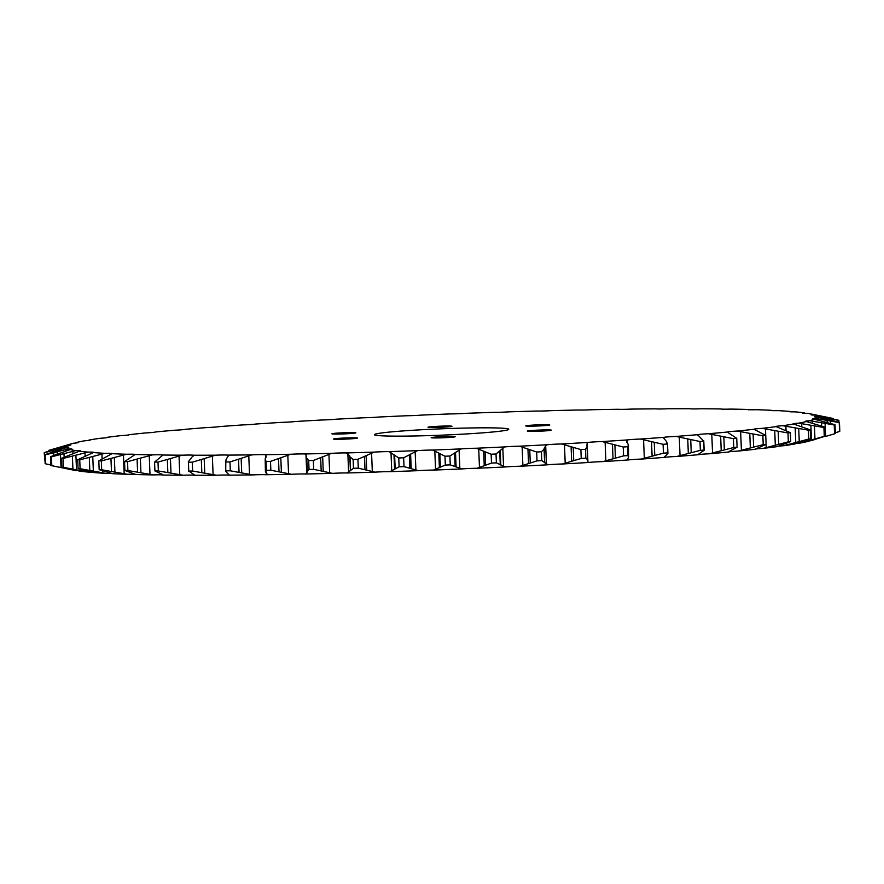 <?xml version="1.0" encoding="UTF-8"?>
<svg xmlns="http://www.w3.org/2000/svg" width="884" height="884" viewBox="0 0 884 884"><rect width="100%" height="100%" fill="white"/><g stroke="black" fill="none" stroke-linecap="round" stroke-linejoin="round"><path stroke-width="1.33" d="M339.622 439.271A12.011 0.564 -2.3 0 0 357.467 438.055A12.011 0.564 -2.3 0 0 351.324 437.812A12.011 0.564 -2.3 0 0 333.478 439.017A12.011 0.564 -2.3 0 0 339.622 439.271M437.326 437.934A12.011 0.564 -2.3 0 0 455.172 436.718A12.011 0.564 -2.3 0 0 449.028 436.475A12.011 0.564 -2.3 0 0 431.182 437.679A12.011 0.564 -2.3 0 0 437.326 437.934M533.45 431.37A12.011 0.564 -2.3 0 0 551.296 430.165A12.011 0.564 -2.3 0 0 545.152 429.911A12.011 0.564 -2.3 0 0 527.306 431.127A12.011 0.564 -2.3 0 0 533.45 431.37M531.87 426.154A12.011 0.564 -2.3 0 0 549.726 424.95A12.011 0.564 -2.3 0 0 543.572 424.696A12.011 0.564 -2.3 0 0 525.726 425.911A12.011 0.564 -2.3 0 0 531.87 426.154M434.166 427.491A12.011 0.564 -2.3 0 0 452.011 426.287A12.011 0.564 -2.3 0 0 445.868 426.033A12.011 0.564 -2.3 0 0 428.022 427.248A12.011 0.564 -2.3 0 0 434.166 427.491M338.042 434.055A12.011 0.564 -2.3 0 0 355.887 432.84A12.011 0.564 -2.3 0 0 349.744 432.596A12.011 0.564 -2.3 0 0 331.898 433.801A12.011 0.564 -2.3 0 0 338.042 434.055M408.85 436.066A67.206 3.171 -2.3 0 0 508.753 429.281A67.206 3.171 -2.3 0 0 474.354 427.9A67.206 3.171 -2.3 0 0 374.44 434.685A67.206 3.171 -2.3 0 0 408.85 436.066M626.734 442.287L626.668 440.718L628.447 445.238L627.585 446.729A398.231 18.763 177.7 0 1 623.209 447.017L602.081 441.569A12.188 0.575 -2.3 0 0 588.225 442.42L587.164 443.204L587.02 446.729L585.473 449.326A398.231 18.763 177.7 0 1 580.876 449.591L561.583 443.967A12.188 0.575 -2.3 0 0 547.108 444.762L545.682 445.558L544.069 449.138L541.428 451.757A398.231 18.763 177.7 0 1 536.654 452.011L519.461 446.199A12.188 0.575 -2.3 0 0 504.554 446.928A375.822 17.702 177.7 0 1 476.288 448.232A12.188 0.575 -2.3 0 0 475.338 448.243A12.188 0.575 -2.3 0 0 461.15 448.895A375.822 17.702 177.7 0 1 432.641 450.055A12.188 0.575 -2.3 0 0 430.574 450.067A12.188 0.575 -2.3 0 0 417.48 450.63A375.822 17.702 177.7 0 1 389.115 451.636A12.188 0.575 -2.3 0 0 386.043 451.636A12.188 0.575 -2.3 0 0 374.131 452.122A375.822 17.702 177.7 0 1 346.307 452.939A12.188 0.575 -2.3 0 0 342.34 452.928A12.188 0.575 -2.3 0 0 331.699 453.326A375.822 17.702 177.7 0 1 304.781 453.967A12.188 0.575 -2.3 0 0 300.063 453.934A12.188 0.575 -2.3 0 0 290.759 454.254A375.822 17.702 177.7 0 1 265.101 454.696A12.188 0.575 -2.3 0 0 259.774 454.63A12.188 0.575 -2.3 0 0 251.852 454.873A375.822 17.702 177.7 0 1 227.818 455.116A12.188 0.575 -2.3 0 0 222.028 455.006A12.188 0.575 -2.3 0 0 215.519 455.194A375.822 17.702 177.7 0 1 193.419 455.227A12.188 0.575 -2.3 0 0 187.331 455.061A12.188 0.575 -2.3 0 0 182.237 455.194A375.822 17.702 177.7 0 1 162.38 455.017A12.188 0.575 -2.3 0 0 156.159 454.796A12.188 0.575 -2.3 0 0 152.468 454.873A375.822 17.702 177.7 0 1 135.119 454.509A12.188 0.575 -2.3 0 0 135.153 454.453A12.188 0.575 -2.3 0 0 128.92 454.21A12.188 0.575 -2.3 0 0 126.6 454.254A375.822 17.702 177.7 0 1 112.003 453.68A12.188 0.575 -2.3 0 0 112.224 453.558A12.188 0.575 -2.3 0 0 105.992 453.315A12.188 0.575 -2.3 0 0 104.997 453.326A375.822 17.702 177.7 0 1 93.339 452.564A12.188 0.575 -2.3 0 0 93.914 452.365A12.188 0.575 -2.3 0 0 87.947 452.111A375.822 17.702 177.7 0 1 79.383 451.171A12.188 0.575 -2.3 0 0 80.466 450.895A12.188 0.575 -2.3 0 0 75.67 450.63A375.822 17.702 177.7 0 1 70.333 449.525A12.188 0.575 -2.3 0 0 72.079 449.149A12.188 0.575 -2.3 0 0 68.355 448.895A375.822 17.702 177.7 0 1 66.3 447.636A12.188 0.575 -2.3 0 0 68.841 447.171A12.188 0.575 -2.3 0 0 66.079 446.928A375.822 17.702 177.7 0 1 67.339 445.525A12.188 0.575 -2.3 0 0 70.819 444.983A12.188 0.575 -2.3 0 0 68.886 444.751A375.822 17.702 177.7 0 1 72.687 443.459A375.822 17.702 177.7 0 1 73.438 443.249A12.188 0.575 -2.3 0 0 77.969 442.619A12.188 0.575 -2.3 0 0 76.731 442.409A375.822 17.702 177.7 0 1 84.521 440.807A12.188 0.575 -2.3 0 0 90.201 440.088A12.188 0.575 -2.3 0 0 89.516 439.934A375.822 17.702 177.7 0 1 100.433 438.254A12.188 0.575 -2.3 0 0 107.351 437.458A12.188 0.575 -2.3 0 0 107.052 437.337A375.822 17.702 177.7 0 1 120.953 435.613A12.188 0.575 -2.3 0 0 129.186 434.74A12.188 0.575 -2.3 0 0 129.119 434.685A375.822 17.702 177.7 0 1 145.816 432.917A12.188 0.575 -2.3 0 0 155.407 431.978A375.822 17.702 177.7 0 1 174.678 430.221A12.188 0.575 -2.3 0 0 185.574 429.281A375.822 17.702 177.7 0 1 207.143 427.536A12.188 0.575 -2.3 0 0 219.188 426.618A375.822 17.702 177.7 0 1 242.791 424.917A12.188 0.575 -2.3 0 0 255.819 424.033A375.822 17.702 177.7 0 1 281.112 422.397A12.188 0.575 -2.3 0 0 294.969 421.546A375.822 17.702 177.7 0 1 321.621 419.999A12.188 0.575 -2.3 0 0 336.097 419.204A375.822 17.702 177.7 0 1 363.733 417.767A12.188 0.575 -2.3 0 0 378.65 417.038A375.822 17.702 177.7 0 1 406.916 415.734A12.188 0.575 -2.3 0 0 422.055 415.071A375.822 17.702 177.7 0 1 450.553 413.911A12.188 0.575 -2.3 0 0 465.724 413.336A375.822 17.702 177.7 0 1 494.079 412.331A12.188 0.575 -2.3 0 0 509.062 411.845A375.822 17.702 177.7 0 1 536.886 411.027A12.188 0.575 -2.3 0 0 551.494 410.64A375.822 17.702 177.7 0 1 578.412 409.999A12.188 0.575 -2.3 0 0 592.435 409.712A375.822 17.702 177.7 0 1 618.093 409.27A12.188 0.575 -2.3 0 0 631.342 409.093A375.822 17.702 177.7 0 1 655.375 408.85A12.188 0.575 -2.3 0 0 667.674 408.773A375.822 17.702 177.7 0 1 689.774 408.739A12.188 0.575 -2.3 0 0 700.957 408.773A375.822 17.702 177.7 0 1 720.814 408.949A12.188 0.575 -2.3 0 0 730.736 409.093A375.822 17.702 177.7 0 1 748.074 409.458A12.188 0.575 -2.3 0 0 748.041 409.513A12.188 0.575 -2.3 0 0 756.594 409.712A375.822 17.702 177.7 0 1 771.202 410.286A12.188 0.575 -2.3 0 0 770.97 410.408A12.188 0.575 -2.3 0 0 778.196 410.64A375.822 17.702 177.7 0 1 789.865 411.403A12.188 0.575 -2.3 0 0 789.279 411.601A12.188 0.575 -2.3 0 0 795.246 411.856A375.822 17.702 177.7 0 1 803.81 412.795A12.188 0.575 -2.3 0 0 802.727 413.071A12.188 0.575 -2.3 0 0 807.523 413.336A375.822 17.702 177.7 0 1 810.241 413.834A375.822 17.702 177.7 0 1 812.871 414.441A12.188 0.575 -2.3 0 0 811.114 414.817A12.188 0.575 -2.3 0 0 814.838 415.071A375.822 17.702 177.7 0 1 816.904 416.331A12.188 0.575 -2.3 0 0 814.352 416.795A12.188 0.575 -2.3 0 0 817.114 417.038A375.822 17.702 177.7 0 1 815.855 418.441A12.188 0.575 -2.3 0 0 812.385 418.983A12.188 0.575 -2.3 0 0 814.308 419.215A375.822 17.702 177.7 0 1 809.755 420.718A12.188 0.575 -2.3 0 0 805.225 421.348A12.188 0.575 -2.3 0 0 806.462 421.558A375.822 17.702 177.7 0 1 798.672 423.16A12.188 0.575 -2.3 0 0 792.992 423.878A12.188 0.575 -2.3 0 0 793.688 424.033A375.822 17.702 177.7 0 1 782.76 425.712A12.188 0.575 -2.3 0 0 775.843 426.508A12.188 0.575 -2.3 0 0 776.141 426.629A375.822 17.702 177.7 0 1 762.24 428.353A12.188 0.575 -2.3 0 0 754.008 429.226A12.188 0.575 -2.3 0 0 754.074 429.281A375.822 17.702 177.7 0 1 737.378 431.049A12.188 0.575 -2.3 0 0 727.786 431.989A375.822 17.702 177.7 0 1 708.515 433.746A12.188 0.575 -2.3 0 0 697.631 434.685L703.73 441.215A398.231 18.763 177.7 0 1 699.995 441.514L676.05 436.431A12.188 0.575 -2.3 0 0 664.006 437.348L663.674 438.11L666.481 441.514L667.177 444.011A398.231 18.763 177.7 0 1 663.099 444.309L640.403 439.05A12.188 0.575 -2.3 0 0 627.375 439.934L626.557 441.569M754.074 429.281L765.754 435.492L766.108 444.354L754.881 449.315A375.822 17.702 177.7 0 1 738.184 451.083A12.188 0.575 -2.3 0 0 728.593 452.022A375.822 17.702 177.7 0 1 709.322 453.779A12.188 0.575 -2.3 0 0 698.426 454.719A375.822 17.702 177.7 0 1 676.857 456.464L700.349 450.365L699.995 441.514M676.857 456.464A12.188 0.575 -2.3 0 0 664.812 457.382A375.822 17.702 177.7 0 1 641.209 459.083L663.453 453.161L663.099 444.309M641.209 459.083A12.188 0.575 -2.3 0 0 628.181 459.967A375.822 17.702 177.7 0 1 602.888 461.603A12.188 0.575 -2.3 0 0 589.031 462.454A375.822 17.702 177.7 0 1 562.379 464.001A12.188 0.575 -2.3 0 0 547.903 464.796A375.822 17.702 177.7 0 1 520.267 466.233A12.188 0.575 -2.3 0 0 505.35 466.962A375.822 17.702 177.7 0 1 477.084 468.266A12.188 0.575 -2.3 0 0 476.144 468.277A12.188 0.575 -2.3 0 0 461.945 468.929A375.822 17.702 177.7 0 1 433.447 470.089A12.188 0.575 -2.3 0 0 431.381 470.1A12.188 0.575 -2.3 0 0 418.276 470.664A375.822 17.702 177.7 0 1 389.921 471.669A12.188 0.575 -2.3 0 0 386.849 471.669A12.188 0.575 -2.3 0 0 374.938 472.155A375.822 17.702 177.7 0 1 347.114 472.973A12.188 0.575 -2.3 0 0 343.147 472.962A12.188 0.575 -2.3 0 0 332.506 473.36A375.822 17.702 177.7 0 1 305.588 474.001A12.188 0.575 -2.3 0 0 300.869 473.968A12.188 0.575 -2.3 0 0 291.565 474.288A375.822 17.702 177.7 0 1 265.907 474.73A12.188 0.575 -2.3 0 0 260.581 474.664A12.188 0.575 -2.3 0 0 252.658 474.907A375.822 17.702 177.7 0 1 228.625 475.15A12.188 0.575 -2.3 0 0 222.834 475.039A12.188 0.575 -2.3 0 0 216.326 475.227A375.822 17.702 177.7 0 1 194.226 475.261A12.188 0.575 -2.3 0 0 188.137 475.095A12.188 0.575 -2.3 0 0 183.043 475.227A375.822 17.702 177.7 0 1 163.186 475.051A12.188 0.575 -2.3 0 0 156.954 474.83A12.188 0.575 -2.3 0 0 153.263 474.907A375.822 17.702 177.7 0 1 135.926 474.542L124.898 470.476L124.545 461.614L135.119 454.509M585.473 449.326L585.827 458.177L587.551 459.735L587.915 462.045L589.031 462.454M602.888 461.603L623.574 455.868L623.209 447.017M541.428 451.757L541.782 460.608L547.903 464.796M562.379 464.001L581.23 458.442L580.876 449.591M504.554 446.928L496.023 454L496.388 462.851L505.35 466.962M520.267 466.233L537.008 460.862L536.654 452.011M461.15 448.895L449.901 456.022L450.254 464.873L461.945 468.929M417.48 450.63L403.656 457.79L404.01 466.642L418.276 470.664M374.131 452.122L357.932 459.282L358.296 468.144L374.938 472.155M331.699 453.326L313.345 460.487L313.698 469.349L332.506 473.36M290.759 454.254L270.493 461.382L270.847 470.233L291.565 474.288M251.852 454.873L229.962 461.956L230.315 470.807L252.658 474.907M215.519 455.194L192.292 462.199L192.646 471.05L216.326 475.227M182.237 455.194L157.993 462.1L158.358 470.962L183.043 475.227M152.468 454.873L127.539 461.68L127.893 470.531L153.263 474.907M126.6 454.254L101.329 460.929L101.693 469.791L127.406 474.288A375.822 17.702 177.7 0 1 112.798 473.713L99.163 469.691L98.809 460.829L112.003 453.68M135.76 474.399A12.188 0.575 -2.3 0 0 129.716 474.244A12.188 0.575 -2.3 0 0 127.406 474.288M104.997 453.326L79.737 459.868L80.09 468.719L105.804 473.36A375.822 17.702 177.7 0 1 94.135 472.597L78.068 468.586L77.715 459.735L93.339 452.564M112.058 473.415A12.188 0.575 -2.3 0 0 106.787 473.349A12.188 0.575 -2.3 0 0 105.804 473.36M87.947 452.111L63.029 458.498A398.231 18.763 177.7 0 1 61.549 458.343L79.383 451.171M63.029 458.498L63.383 467.36L88.754 472.144A375.822 17.702 177.7 0 1 80.19 471.205L61.902 467.194L61.549 458.343M75.67 450.63L51.438 456.851A398.231 18.763 177.7 0 1 50.521 456.663L70.333 449.525M51.438 456.851L51.802 465.702L76.477 470.664A375.822 17.702 177.7 0 1 73.759 470.166L51.559 465.658A398.231 18.763 177.7 0 1 50.874 465.514L50.521 456.663M68.355 448.895L45.139 454.94A398.231 18.763 177.7 0 1 44.786 454.73L66.3 447.636M66.079 446.928L44.2 452.796A398.231 18.763 177.7 0 1 44.421 452.553L67.339 445.525M68.886 444.751L48.642 450.442A398.231 18.763 177.7 0 1 49.427 450.188L72.687 443.459M814.838 415.071L838.507 420.209A398.231 18.763 177.7 0 1 838.861 420.419L816.904 416.331M817.114 417.038L839.446 422.353L839.8 431.204A398.231 18.763 177.7 0 1 839.579 431.447L839.225 422.585L815.855 418.441M814.308 419.215L835.004 424.696L835.358 433.558A398.231 18.763 177.7 0 1 834.573 433.812L834.22 424.961L809.755 420.718M776.141 426.629L790.384 432.663L790.738 441.514L776.948 446.663A375.822 17.702 177.7 0 1 763.047 448.387A12.188 0.575 -2.3 0 0 755.124 449.127M92.599 472.166A12.188 0.575 -2.3 0 0 88.754 472.144M77.781 470.664A12.188 0.575 -2.3 0 0 76.477 470.664M815.921 439.215L811.313 440.541A375.822 17.702 177.7 0 1 810.562 440.751A12.188 0.575 -2.3 0 0 809.799 440.818M806.462 421.558L825.247 427.226L825.612 436.077L807.269 441.591A375.822 17.702 177.7 0 1 799.479 443.193A12.188 0.575 -2.3 0 0 796.175 443.47M793.688 424.033L810.308 429.889L810.672 438.74L794.484 444.066A375.822 17.702 177.7 0 1 783.567 445.746A12.188 0.575 -2.3 0 0 777.821 446.254M765.754 435.492A398.231 18.763 177.7 0 1 762.87 435.801L737.378 431.049M728.206 432.718L736.737 438.353A398.231 18.763 177.7 0 1 733.4 438.663L708.515 433.746M704.15 450.243L703.774 440.873L704.084 450.067A398.231 18.763 177.7 0 1 700.349 450.365M676.05 436.431A375.822 17.702 177.7 0 0 697.631 434.685L697.675 435.436M664.425 456.951L664.812 457.382L664.425 456.951L667 454.509L667.53 452.873L667.917 453.393L667.508 443.116L667.53 452.873A398.231 18.763 177.7 0 1 663.453 453.161M640.403 439.05A375.822 17.702 177.7 0 0 664.006 437.348L663.674 438.11M627.375 439.934A375.822 17.702 177.7 0 1 602.081 441.569M586.545 445.061L586.678 445.735M588.225 442.42A375.822 17.702 177.7 0 1 561.583 443.967M547.108 444.762A375.822 17.702 177.7 0 1 519.461 446.199M496.023 454A398.231 18.763 177.7 0 1 491.139 454.221L476.288 448.232M449.901 456.022A398.231 18.763 177.7 0 1 444.972 456.221L432.641 450.055M403.656 457.79A398.231 18.763 177.7 0 1 398.761 457.967L389.115 451.636M357.932 459.282A398.231 18.763 177.7 0 1 353.125 459.426L350.053 457.039L347.854 453.614L346.307 452.939M313.345 460.487A398.231 18.763 177.7 0 1 308.693 460.597L306.715 458.155L305.986 454.663L304.781 453.967M305.588 474.001L307.477 471.824L306.715 458.155M270.493 461.382A398.231 18.763 177.7 0 1 266.062 461.459L265.2 458.962L265.951 455.415L265.101 454.696M266.217 456.464L266.029 457.404M265.907 474.73L266.703 474.244L265.399 471.349L265.2 458.962M229.962 461.956A398.231 18.763 177.7 0 1 225.807 462.001L226.072 459.448L228.293 455.846L227.818 455.116M225.807 462.001L225.729 471.481L225.807 462.001M193.519 455.978L193.419 455.227L188.358 461.757L188.745 471.327L188.469 462.199A398.231 18.763 177.7 0 0 192.292 462.199M162.103 455.779L154.567 462.078A398.231 18.763 177.7 0 0 157.993 462.1M127.539 461.68A398.231 18.763 177.7 0 1 124.545 461.614M101.329 460.929A398.231 18.763 177.7 0 1 98.809 460.829M79.737 459.868A398.231 18.763 177.7 0 1 77.715 459.735M76.731 442.409L74.963 443.116M89.516 439.934L88.057 440.508M107.052 437.337L105.947 437.845M129.119 434.685L128.368 435.16M748.781 409.889L748.074 409.458M772.262 410.695L771.202 410.286M791.279 411.833L789.865 411.403M805.567 413.325L803.81 412.795M810.241 413.834L832.441 418.342A398.231 18.763 177.7 0 1 833.126 418.486L812.871 414.441M835.004 424.696A398.231 18.763 177.7 0 1 834.22 424.961M825.092 423.414L825.247 427.226A398.231 18.763 177.7 0 1 823.91 427.502L798.672 423.16M810.308 429.889A398.231 18.763 177.7 0 1 808.429 430.177L782.76 425.712M763.047 448.387L766.207 447.636L766.074 444.376A398.231 18.763 177.7 0 1 763.224 444.652L762.87 435.801M736.737 438.353L737.09 447.216A398.231 18.763 177.7 0 1 733.764 447.514L733.4 438.663M627.585 446.729L627.938 455.58A398.231 18.763 177.7 0 1 623.574 455.868M585.827 458.177A398.231 18.763 177.7 0 1 581.23 458.442M541.782 460.608A398.231 18.763 177.7 0 1 537.008 460.862M496.388 462.851A398.231 18.763 177.7 0 1 491.504 463.083L491.139 454.221M450.254 464.873A398.231 18.763 177.7 0 1 445.326 465.072L444.972 456.221M404.01 466.642A398.231 18.763 177.7 0 1 399.115 466.818L398.761 457.967M358.296 468.144A398.231 18.763 177.7 0 1 353.478 468.288L353.125 459.426M313.698 469.349A398.231 18.763 177.7 0 1 309.046 469.459L308.693 460.597M270.847 470.233A398.231 18.763 177.7 0 1 266.416 470.31L266.062 461.459M230.315 470.807A398.231 18.763 177.7 0 1 226.16 470.852L226.591 472.454L229.044 474.675L228.625 475.15M192.646 471.05A398.231 18.763 177.7 0 1 188.833 471.062L194.27 474.807M158.358 470.962A398.231 18.763 177.7 0 1 154.921 470.929L154.567 462.078M127.893 470.531A398.231 18.763 177.7 0 1 124.898 470.476M101.693 469.791A398.231 18.763 177.7 0 1 99.163 469.691M80.09 468.719A398.231 18.763 177.7 0 1 78.068 468.586M63.383 467.36A398.231 18.763 177.7 0 1 61.902 467.194M45.139 454.94L45.493 463.791A398.231 18.763 177.7 0 1 45.139 463.581L44.786 454.73M44.2 452.796L45.062 461.791M48.642 450.442L48.664 451.216M838.938 422.209L838.861 420.419M810.562 440.751L825.601 436.077A398.231 18.763 177.7 0 1 824.264 436.353L823.91 427.502M810.672 438.74A398.231 18.763 177.7 0 1 808.783 439.039L808.429 430.177M738.184 451.083L763.224 444.652M737.09 447.216L728.969 451.558M709.322 453.779L733.764 447.514M698.426 454.277L704.15 450.265M627.938 455.58L628.535 457.183L627.419 459.547L628.181 459.967M628.447 445.238L628.535 457.183M587.109 447.238L587.551 459.735M477.084 468.266L491.504 463.083M433.447 470.089L445.326 465.072M389.921 471.669L399.115 466.818M347.114 472.973L353.478 468.288M307.234 471.15L309.046 469.459M265.719 471.957L266.416 470.31M266.648 472.951L266.902 473.559M162.855 474.62L154.921 470.929M45.493 463.791L50.852 464.995M835.336 432.784L839.579 431.447M825.623 436.42L834.573 433.812M799.479 443.193L824.264 436.353M783.567 445.746L808.783 439.039M790.384 432.663A398.231 18.763 177.7 0 1 787.987 432.961L762.24 428.353M790.738 441.514A398.231 18.763 177.7 0 1 788.34 441.812L787.987 432.961M766.207 447.636L788.34 441.812M680.039 455.757L679.288 436.917M644.326 458.398L643.563 439.558M587.915 462.045L587.164 443.204M546.445 464.387L545.682 445.558M503.56 466.564L502.808 447.724M459.857 468.531L459.094 449.691M415.911 470.266L415.148 451.426M372.319 471.747L371.567 452.906M329.677 472.951L328.925 454.122M288.56 473.868L287.808 455.039M249.531 474.476L248.769 455.647M213.099 474.785L212.348 455.945M179.772 474.763L179.021 455.934M149.993 474.432L149.241 455.591M124.18 473.791L123.417 454.951M102.654 472.841L102.577 470.818M102.091 458.774L101.903 454.011M85.737 471.614L85.693 470.509M85.118 456.321L84.975 452.774M72.974 453.846L72.875 451.26M65.825 451.227L65.759 449.503M55.637 451.149L55.581 449.724M59.217 448.033L59.195 447.459M786.638 444.983L786.561 443.171M786.064 430.618L785.876 426.143M795.777 442.519L795.18 427.834M799.258 441.558L798.727 428.552M814.96 438.917L814.429 425.922M811.457 439.912L810.86 425.215M802.407 442.409L802.374 441.481M801.788 426.906L801.655 423.58M821.678 426L821.545 422.729M812.65 423.513L812.562 421.127M830.673 423.447L830.573 421.071M827.181 422.574L827.092 420.408M818.507 420.397L818.451 418.839M830.849 420.265L830.794 418.928M827.479 419.513L827.435 418.276M819.269 417.591L819.236 416.729M56.046 448.984L56.024 448.365M63.77 448.508L63.725 447.514M52.311 452.188L52.255 450.652M57.272 454.144L57.184 451.779M53.858 455.348L53.747 452.719M64.123 457.15L63.991 453.591M61.018 467.57L60.499 454.564M76.488 469.846L75.902 455.161M72.919 469.15L72.4 456.155M93.35 471.139L92.754 456.453M89.814 470.454L89.295 457.459M114.931 472.133L114.334 457.448M111.472 471.47L110.953 458.464M140.932 472.818L140.346 458.133M137.606 472.166L137.086 459.172M171.01 473.183L170.424 458.498M167.861 472.542L167.341 459.547M204.757 473.227L204.171 458.542M201.828 472.597L201.309 459.603M241.719 472.951L241.133 458.266M239.045 472.332L238.525 459.326M306.737 473.493L305.986 454.663M281.399 472.354L280.803 457.669M279.012 471.736L278.493 458.73M350.572 470.045L350.053 457.039M350.407 470.73L349.81 456.034M348.605 472.454L347.854 453.614M323.246 471.448L322.66 456.763M321.179 470.829L320.66 457.824M395.159 468.631L394.629 455.636M394.573 469.338L393.988 454.652M391.745 471.117L390.982 452.276M366.705 470.244L366.12 455.558M364.993 469.614L364.473 456.619M440.376 466.962L439.845 453.956M439.392 467.68L438.807 452.995M435.558 469.514L434.806 450.685M411.193 468.752L410.596 454.067M409.844 468.122L409.325 455.116M485.614 465.028L485.095 452.033M484.255 465.78L483.659 451.094M479.471 467.68L478.719 448.84M456.089 467.006L455.503 452.31M455.138 466.354L454.619 453.359M530.267 462.884L529.748 449.879M528.544 463.647L527.947 448.962M522.886 465.614L522.135 446.774M500.808 465.017L500.222 450.321M500.256 464.354L499.736 451.359M573.738 460.531L573.219 447.536M571.661 461.326L571.075 446.641M565.207 463.36L564.456 444.519M544.732 462.807L544.146 448.122M544.599 462.133L544.069 449.138M615.43 458.022L614.899 445.028M613.032 458.851L612.446 444.155M605.871 460.94L605.109 442.111M654.779 455.393L654.248 442.387M652.105 456.232L651.508 441.547M691.244 452.663L690.724 439.657M688.327 453.536L687.741 438.84M724.35 449.879L723.83 436.873M721.222 450.774L720.637 436.077M712.548 453.061L711.786 434.221M753.643 447.072L753.124 434.066M750.35 447.989L749.765 433.304M741.4 450.343L740.637 431.502M765.721 435.447L765.456 428.795M775.312 445.227L774.727 430.541M778.727 444.287L778.196 431.281"/></g></svg>
